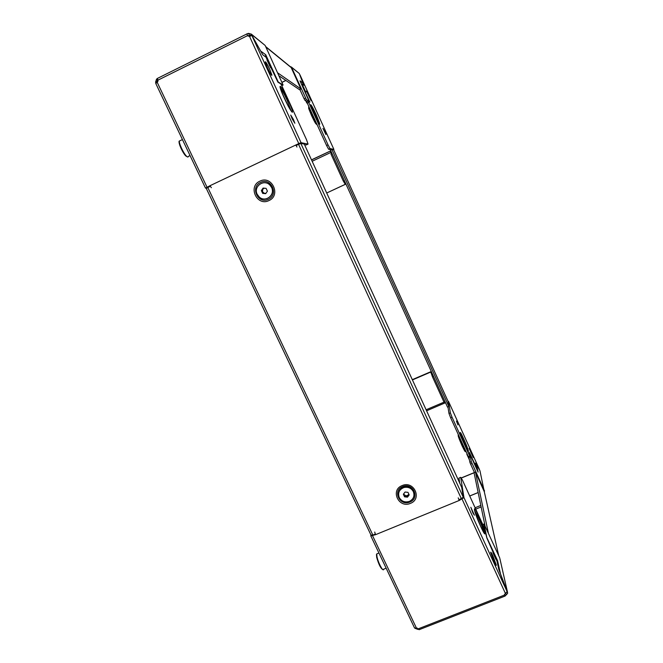 <?xml version="1.0" encoding="UTF-8"?>
<svg xmlns="http://www.w3.org/2000/svg" width="663" height="663" viewBox="0 0 663 663"><rect width="100%" height="100%" fill="white"/><g stroke="black" fill="none" stroke-linecap="round" stroke-linejoin="round"><path stroke-width="0.99" d="M485.001 525.684L474.053 472.669L475.47 472.081L484.297 491.747M475.47 472.081L488.349 532.994M456.451 421.055L457.951 424.917L456.451 421.055M470.871 451.379L473.249 457.511L469.139 448.354L470.871 451.379M448.055 401.339L448.52 401.43L450.359 412.858L452.05 417.234L469.744 456.086L469.313 452.332L476.622 467.838L475.586 463.056L479.415 469.354M431.298 371.504L412.303 379.659M470.216 456.998L468.865 457.553L468.351 456.666L469.744 456.086M452.05 417.234L450.658 417.823L468.351 456.666M450.658 417.823L448.967 413.447L450.359 412.858M447.964 406.966L448.967 413.447M433.544 376.435L432.483 376.882L430.776 372.034L412.436 379.932M475.106 507.759L480.816 505.43M475.736 509.143L481.131 506.955M426.591 410.811L445.503 402.698M480.045 471.194L484.446 492.427M475.827 464.15L476.448 464.548L478.114 472.114L469.619 453.451L471.31 461.688L484.554 491.026M469.429 459.948L466.992 453.683M466.802 454.172L467.266 454.296M468.948 457.52L469.893 462.277L471.31 461.688M476.448 464.548L479.921 470.639M472.023 463.528L470.606 464.108L474.435 472.512M470.606 464.108L469.893 462.277M445.039 402.913L444.517 402.035M445.088 401.786L444.036 402.234L432.483 376.882M430.925 372.83L431.737 372.465L430.925 372.83M330.961 151.147L330.406 151.404M444.815 402.648L445.37 402.408M448.031 401.248L448.884 406.568L447.533 407.148L330.514 150.161L331.898 149.506L448.884 406.568M331.898 149.506L333.68 149.855L448.039 401.264M476.714 516.941L480.692 526.43M472.91 512.897L474.41 515.217L470.821 507.294L472.91 512.897M494.101 561.685C495.609 564.909 496.347 566.036 496.297 565.067L492.874 555.859C491.358 552.635 490.62 551.5 490.67 552.47L494.101 561.685M492.874 552.561L495.957 559.423L492.874 552.561M460.71 477.335L458.953 478.089L460.71 477.335L462.368 479.954L484.355 527.963L486.791 537.834L496.985 561.13L498.791 569.442L507.079 591.553L463.967 497.615L459.202 500.474L375.515 534.701L370.799 535.895L370.874 534.809M460.71 477.36L463.967 497.615M493.388 553.912L493.952 554.152M458.953 478.089L459.724 483.054M375.515 534.701L374.719 532.033M459.078 499.811L459.202 500.474M504.526 594.338L505.231 595.871L506.383 594.711L505.654 593.145M417.218 628.06L417.839 629.378L418.502 629.237M505.14 596.037L419.107 629.709L418.287 628.822L414.532 627.828M507.079 591.553L504.51 594.603M505.231 595.871L504.601 595.018L418.287 628.822M415.113 628.333L417.839 629.378M499.861 558.511L507.493 592.134L506.648 592.465M486.667 537.204L497.59 560.666L500.515 573.967L507.493 592.134L507.618 593.344L506.383 594.711M499.703 557.815L484.073 524.01L486.708 536.914M458.232 497.847L459.161 500.391M497.59 560.666L496.744 560.268M295.988 145.528L300.828 143.407L304.267 144.078L461.705 487.38L463.28 497.291L458.937 499.869M375.25 534.096L372.855 535.082L371.023 535.033M206.309 188.367L210.237 186.32M289.996 66.607L291.19 67.585L300.936 88.975L299.477 89.679L279.073 75.847M277.722 72.88L300.936 88.975M324.754 131.589L322.964 128.398L325.906 134.531L324.754 131.589M309.306 96.201L306.405 91.005L311.046 100.61L309.306 96.201M305.767 92.132L303.248 86.513L305.767 92.132M326.602 145.545L328.028 144.865L330.025 148.57L328.608 149.241L326.602 145.545L307.267 103.097L306.754 101.779L308.196 101.041L309.903 102.11L302.991 87.383M308.179 101.091L308.693 102.409L307.267 103.097M328.028 144.865L308.693 102.409M330.025 148.57L333.879 149.357L333.182 149.763M301.582 84.284L303.737 85.328L299.983 74.853L333.87 149.357L299.983 74.853M301.905 84.118L303.165 87.309M331.558 153.75L330.978 152.473M345.282 184.331L326.702 192.999L345.945 184.057M289.797 66.292L291.529 67.286L306.405 99.657L304.955 100.353L307.052 101.638M304.955 100.353L304.093 98.746L305.544 98.049M299.867 89.488L304.093 98.746M328.608 149.241L331.343 149.772M306.754 101.779L308.179 101.058M331.459 153.791L330.315 151.081L311.544 159.94M330.804 150.808L311.494 159.841M330.298 150.965L330.837 150.874M291.529 67.286L298.59 72.938M307.11 102.74L306.787 103.005L305.834 100.892M307.209 102.964L305.825 100.884M309.298 101.729L300.107 81.06M306.405 99.657L309.439 101.563L300.066 80.952M299.403 73.75L302.875 83.016L302.593 84.483M345.29 184.347L343.268 181.024L344.337 180.518M332.039 153.518L330.97 154.023L343.268 181.024M288.156 105.898L282.289 93.458M292.201 118.934L290.726 115.072L293.386 119.39L294.861 123.243L292.201 118.934M267.471 67.792L265.241 61.999C265.449 61.062 266.94 63.507 269.725 69.317L271.938 75.101C271.764 76.071 270.272 73.634 267.471 67.792M206.831 187.969L205.505 188.101L209.939 185.739L298.773 143.589L301.06 142.678L308.046 144.103L306.488 139.62L281.916 85.966L280.781 83.928L277.938 82.154L265.979 57.184L262.714 54.747L251.965 35.47L249.545 36.415L247.664 35.852L246.951 33.83L248.567 33.374L249.495 35.396L247.879 35.86M269.559 64.609L267.015 60.026L270.595 67.692L269.559 64.609L269.418 65.579M157.288 78.665L156.543 79.121L155.573 82.187L157.446 81.251L157.678 81.822M306.306 144.932L308.046 144.103M296.295 145.388L299.03 143.631L299.858 143.73M304.516 144.625L306.248 144.957M208.613 187.099L207.42 187.223L210.047 185.971M211.373 187.712L209.939 185.739M157.968 80.836L157.487 81.11L156.543 79.121M155.83 83.463L157.189 82.287L157.835 80.215L157.471 78.391M296.013 145.073L296.925 147.045M157.835 80.215L247.531 35.645L246.951 33.83M249.686 35.553L251.567 34.493L264.247 44.711M248.567 33.374L251.343 34.111L251.94 35.404L251.227 35.761M260.634 51.018L265.755 54.764L278.228 81.988L283.093 85.038L265.308 45.772M260.509 50.778L251.94 35.404M249.959 36.225L249.636 35.454M251.484 35.703L251.965 35.47M157.885 81.4L157.446 81.251L157.927 81.251M155.573 82.187L155.904 83.099M265.755 54.764L265.308 56.687M408.889 494.266L407.488 496.09L404.579 495.758L403.982 494.482L406.038 495.924L408.342 494.971L408.773 494.026M414.01 494.383L413.339 491.2C411.267 487.578 408.135 486.194 403.941 487.056C400.568 488.241 398.778 490.545 398.562 493.976M413.347 491.673C411.267 488.043 408.126 486.659 403.933 487.52C399.25 489.493 397.684 492.816 399.225 497.507C401.554 501.419 404.944 502.703 409.402 501.385C413.521 499.222 414.831 495.99 413.347 491.673M409.195 494.921L407.48 497.159L404.563 496.836L403.361 494.266L405.076 492.029L407.994 492.352L409.195 494.921M407.488 496.09L407.48 497.159M404.579 495.758L404.563 496.836M403.775 493.728L403.982 494.482L403.684 493.844M264.28 188.193L262.722 189.253L262.523 191.905L261.868 190.505L261.363 190.596L263.078 188.077L266.095 188.367L267.404 191.168L265.689 193.679L262.672 193.389L261.363 190.596M266.41 198.767C271.747 196.787 273.546 193.016 271.813 187.447L270.023 184.952C268.134 183.22 265.938 182.499 263.426 182.781M257.186 194.267L259.225 196.986C265.275 202.845 275.535 194.997 271.598 187.48L269.816 184.985C263.841 178.72 253.142 186.618 257.186 194.267M265.78 193.546L262.672 193.389M263.17 193.298L262.523 191.905L264.678 193.439L266.012 193.206M261.868 190.505L263.493 188.118M484.164 491.167L498.717 555.644M467.432 450.202L460.437 433.983M463.71 438.898C458.34 427.005 459.442 433.138 464.904 445.064C470.39 457.188 468.99 450.392 463.71 438.898M466.139 451.81L466.064 451.793C465.94 452.448 464.796 450.45 462.641 445.793L458.183 434.348M462.02 445.66C458.755 438.16 457.578 434.787 458.514 435.533M448.52 401.43L479.44 469.421L448.511 401.405M443.995 402.159L426.11 409.759M469.727 496.015L478.164 492.568M458.042 479.382L459.086 478.943M461.398 477.99L474.078 472.769M474.062 472.678L461.357 477.907M459.069 478.852L458 479.291M469.429 459.931L466.818 454.196M333.68 149.855L448.047 401.289M474.509 510.419L478.122 517.107C481.396 524.458 483.294 529.604 483.824 532.563L483.833 532.604M478.719 516.253C485.432 530.723 487.753 541.953 480.7 526.463C473.68 511.264 471.857 501.095 478.719 516.253M372.598 535.787L416.447 628.11M505.339 593.277L462.119 499.181M484.081 524.068L482.805 524.582M260.576 182.433C249.852 187.024 258.106 204.61 268.44 199.265C279.181 194.731 270.952 177.038 260.576 182.433M259.896 181.156C247.539 186.452 257.053 206.715 268.954 200.558C281.336 195.345 271.855 174.941 259.896 181.156M402.673 486.592C412.85 481.935 420.392 498.162 409.883 502.024C399.756 506.648 392.181 490.512 402.673 486.592M402.118 485.589C413.845 480.227 422.538 498.924 410.43 503.374C398.761 508.695 390.035 490.114 402.118 485.589M207.784 187.488L372.855 535.082M461.431 498.849L298.549 144.31M463.28 497.291L300.828 143.407M265.822 46.891L291.19 67.585M310.914 106.155L315.671 115.312L318.812 123.202M319.069 123.641L314.138 113.945C308.063 100.685 310.582 102.317 316.35 115.113C321.538 127.727 320.801 127.329 314.129 113.937L310.897 106.113M308.635 106.105L311.925 115.064L317.262 125.042M308.734 106.32L308.668 108.442L311.477 115.395C314.676 122.166 316.276 124.926 316.276 123.666M312.157 161.275L330.845 152.457M311.527 159.907L330.315 151.031M285.836 80.43L282.024 82.287M282.057 82.369L285.919 80.488M300.007 80.828L302.875 83.016M345.92 184.007L345.1 184.389M291.132 110.978L287.195 100.411C283.955 93.5 281.626 89.298 280.2 87.831M284.344 98.174C292.226 115.461 295.872 116.879 288.123 100.171C280.598 83.546 276.322 80.77 284.344 98.174M301.06 142.678L251.973 35.719M298.773 143.589L249.545 36.415M157.189 82.287L207.038 187.231M281.783 85.676L283.093 85.038M377.653 553.539L376.717 553.92L377.015 556.895C378.291 563.136 383.371 572.442 383.695 569.169L386.139 568.183M382.601 569.409C380.579 568.116 378.623 564.122 376.708 557.409M376.675 557.235L376.468 554.492M180.344 140.564L179.341 141.053C178.877 143.332 183.27 152.805 186.212 155.88C187.463 157.214 188.176 157.388 188.342 156.385L190.041 155.565M185.516 155.656C182.383 152.399 177.908 142.039 179.325 141.302M467.722 450.732L460.478 434.108M458.158 434.29L458.332 436.461L462.028 445.693C465.757 453.318 464.713 450.857 465.699 451.718M478.156 492.518L469.702 495.974M426.574 410.77L444.997 402.938M474.451 463.205L475.454 464.912M469.611 453.417L478.056 471.981M483.799 532.555L484.661 533.367C484.595 534.171 483.269 531.842 480.675 526.397L474.99 512.093M370.799 535.895L414.582 628.027M484.073 524.01L482.788 524.532M371.048 535.19L206.251 188.358M291.024 67.294L265.681 46.592M291.364 66.996L299.245 73.477M303.331 86.72L304.292 89.356M317.022 124.793L315.489 123.277L311.477 115.395M291.016 110.812L292.06 111.674C293.51 114.111 289.466 109.668 284.361 98.19L280.54 88.917M246.876 33.937L157.28 78.483M251.343 34.111L265.101 45.415M155.739 83.397L205.505 188.101M403.941 487.056L403.933 487.52M382.949 569.674C380.794 568.605 378.697 564.478 376.667 557.285L376.717 553.92L378.938 553.025M182.433 139.553L179.341 141.053C178.786 140.987 178.96 142.462 179.855 145.479C181.496 149.747 183.402 153.178 185.574 155.764M187.513 156.957L185.64 155.838"/></g></svg>
